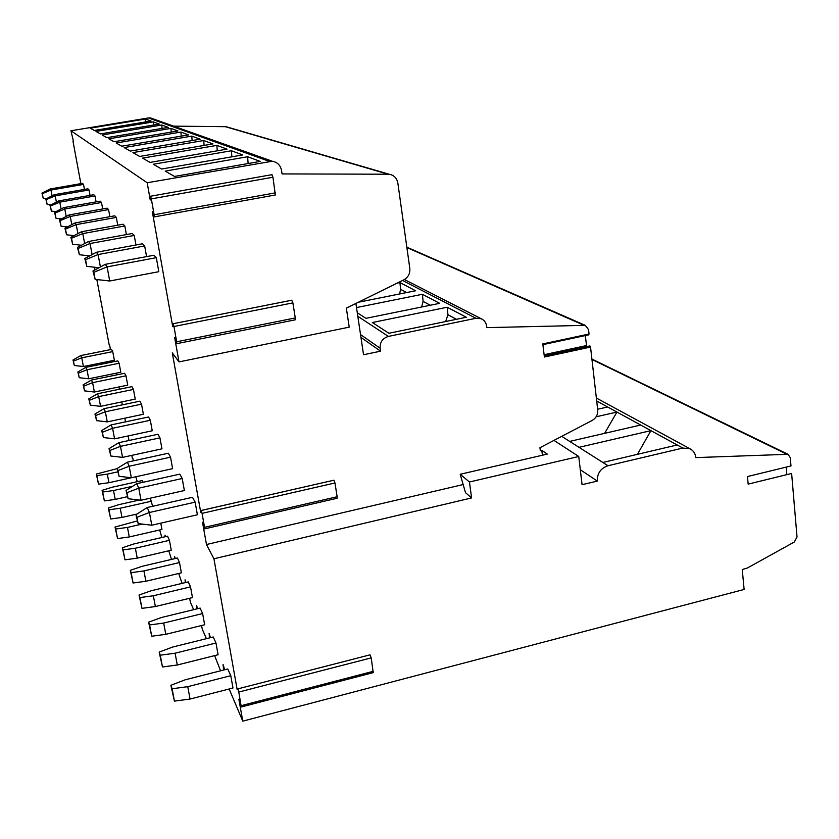 <?xml version="1.0" encoding="UTF-8"?>
<svg xmlns="http://www.w3.org/2000/svg" width="839" height="839" viewBox="0 0 839 839"><rect width="100%" height="100%" fill="white"/><g stroke="black" fill="none" stroke-linecap="round" stroke-linejoin="round"><path stroke-width="1.26" d="M591.914 359.061L787.999 454.298L790.275 457.643L790.988 465.949L747.476 476.552L748.168 484.113L791.628 473.469L797.029 536.96L794.292 542.015L747.36 568.013L742.242 569.534L744.12 589.45L242.765 721.152L238.905 699.432L241.296 706.973L238.779 692.049L237.836 688.882L237.175 689.689L213.935 558.774L471.602 497.936L469.441 481.995L460.192 474.287L547.301 454.088L541.816 450.365L542.424 455.22M787.999 454.298L695.856 457.601C695.332 453.448 693.339 450.48 689.878 448.718L682.82 448.057L607.992 465.729C600.724 468.225 597.158 473.343 597.295 481.083L582.067 484.711L578.742 456.489L469.441 481.995M213.935 558.774L206.478 544.521L463.159 484.554M460.192 474.287L465.519 492.692L471.602 497.936M541.816 450.365L540.316 450.711L539.938 447.711L592.156 420.454C596.12 418.074 597.976 414.602 597.735 410.03L590.541 347.073L544.396 357.026L542.802 343.906L589.051 334.037L588.548 329.612L585.265 325.354L486.84 327.63L486.63 326.025C486.075 322.543 484.25 320.11 481.167 318.726L475.965 318.275L388.394 336.408C382.605 338.222 379.847 342.165 380.13 348.237L380.56 351.184L363.539 354.74L355.893 303.445M204.664 528.864L204.548 527.343L337.131 496.74L337.089 498.261L204.664 528.864L202.503 522.225L206.478 544.521M176.788 343.665L176.662 341.777L295.265 317.939L295.213 319.827L176.788 343.665L174.669 337.582L178.99 361.903L172.299 352.852L200.72 512.23L201.213 510.469L202.063 513.353L334.981 482.97L333.932 480.202L201.266 510.5M178.99 361.903L349.213 327.147L346.35 308.144L403.8 279.869C408.215 277.342 410.219 273.545 409.82 268.47L397.843 183.038C396.847 178.046 393.942 175.11 389.107 174.218L282.072 173.914L281.505 170.307C280.404 165.199 277.331 162.179 272.287 161.245L147.182 182.745L70.948 130.769L73.381 141.015M72.962 141.088L80.859 183.636M147.182 182.745L150.244 199.997L150.548 196.232L151.324 198.874L272.948 177.218L271.867 174.869M176.662 341.777L173.956 326.497L173.138 323.728L172.729 326.665L152.258 211.334L154.261 216.892L154.135 214.753L151.324 198.874M204.548 527.343L202.063 513.353M242.765 721.152L229.162 688.987M224.684 669.763L223.069 664.478L223.562 670.046M220.584 670.801L214.616 655.626M210.453 637.661L209.121 633.435L209.561 637.892M206.425 638.668L202.409 629.544L201.486 625.537M197.605 608.705L196.515 605.349L196.882 608.883M193.652 609.67L190.6 602.738L189.572 598.28M185.943 582.444L185.052 579.822L185.356 582.581M182.063 583.367L178.728 573.467M175.309 558.522L174.585 556.519L174.827 558.638M171.513 559.414L168.796 550.793M165.577 536.635L164.989 535.156L165.189 536.729M161.854 537.495L159.672 529.975M137.26 481.67L135.803 476.783M133.328 460.873L132.845 458.293M116.38 373.145L116.705 374.876M118.97 386.947L119.4 389.244M121.77 401.912L122.326 404.849M124.822 418.179L125.514 421.86M128.147 435.934L129.007 440.496M131.796 455.378L132.363 458.398M112.332 361.997L112.09 360.739M110.475 349.622L109.51 344.483M96.842 279.544L109.122 344.567M95.027 269.875L94.534 267.232M74.293 365.479L72.993 359.994L80.764 355.568L111.535 349.412L112.741 351.604L114.366 360.277L83.418 366.528L74.293 365.479L73.454 361.127L81.74 357.813L83.418 366.528M102.075 490.364L102.673 492.032L113.517 490.532L115.216 499.404L104.382 500.904L102.075 490.364L112.258 487.207L142.336 480.548L143.112 482.268M79.233 377.697L77.859 371.96L85.914 367.335L117.817 360.885L119.117 363.256L120.795 372.243L88.703 378.788L79.233 377.697L78.363 373.187L86.973 369.758L88.703 378.788M150.317 498.167L152.625 506.295M84.55 390.88L83.113 384.87L91.461 380.036L124.592 373.271L125.997 375.82L127.727 385.143L94.398 392.023L84.55 390.88L83.648 386.202L92.605 382.647L94.398 392.023M160.784 523.158L161.948 529.451L129.29 536.95L117.554 538.565L115.719 529.021L127.476 527.406L129.29 536.95M90.318 405.153L88.798 398.85L97.471 393.764L131.922 386.653L133.432 389.422L135.236 399.102L100.565 406.338L90.318 405.153L89.385 400.287L98.708 396.606L100.565 406.338M124.99 559.823L122.337 547.762L133.747 543.987L167.548 536.184L169.426 540.326L171.25 550.216L137.239 558.145L124.99 559.823L123.092 549.902L135.352 548.224L137.239 558.145M96.579 420.643L94.964 414.026L103.994 408.677L139.872 401.178L141.518 404.178L143.375 414.267L107.266 421.891L96.579 420.643L95.604 415.588L105.347 411.76L107.266 421.891M133.097 583L130.307 570.331L142.19 566.294L177.448 558.019L179.504 562.549L181.381 572.838L145.892 581.259L133.097 583L131.125 572.67L143.941 570.919L145.892 581.259M103.396 437.538L101.687 430.554L111.094 424.912L148.524 416.993L150.328 420.266L152.247 430.774L114.576 438.839L103.396 437.538L102.389 432.263L112.573 428.278L114.576 438.839M141.969 608.359L139.022 595.029L151.429 590.687L188.272 581.888L190.516 586.849L192.477 597.588L155.372 606.545L141.969 608.359L139.924 597.578L153.348 595.763L155.372 606.545M110.853 456.017L109.049 448.645L118.865 442.667L157.984 434.266L159.955 437.864L161.958 448.834L122.557 457.381L110.853 456.017L109.804 450.512L120.48 446.358L122.557 457.381M151.723 636.224L148.597 622.15L161.56 617.473L200.143 608.086L202.619 613.55L204.653 624.761L165.786 634.326L151.723 636.224L149.583 624.961L163.678 623.062L165.786 634.326M119.054 476.321L117.124 468.498L127.392 462.163L168.366 453.228L170.527 457.182L172.614 468.655L131.345 477.758L119.054 476.321L117.963 470.564L129.175 466.232L131.345 477.758M162.483 666.984L159.158 652.081L172.75 647.026L213.242 636.979L215.98 643.01L218.088 654.745L177.291 665.002L162.483 666.984L160.259 655.196L175.089 653.214L177.291 665.002M128.105 498.733L126.039 490.416L136.799 483.673L179.808 474.14L182.199 478.503L184.37 490.532L141.036 500.254L128.105 498.733L126.962 492.703L138.771 488.162L141.036 500.254M174.428 701.121L170.883 685.295L185.157 679.8L227.747 668.987L230.788 675.699L232.98 688.011L190.054 699.044L174.428 701.121L172.11 688.756L187.758 686.669L190.054 699.044M138.152 523.599L135.918 514.727L147.234 507.511L192.488 497.296L195.141 502.152L197.396 514.779L151.786 525.214L138.152 523.599L136.956 517.264L149.415 512.503L151.786 525.214M138.12 476.269L108.955 482.698L98.52 484.145L96.863 475.587L107.308 474.14L108.955 482.698M46.428 198.696L43.219 198.34L41.95 193.106L50.162 188.964L82.484 183.353L83.522 184.391L84.456 189.425M50.98 204.894L47.152 204.464L45.809 199.011L54.336 194.679L87.917 188.817L89.039 189.95L90.046 195.393M55.961 211.617L51.399 211.103L49.994 205.398L58.866 200.878L93.79 194.732L95.006 195.959L96.107 201.874M61.415 218.916L56.024 218.318L54.545 212.34L63.774 207.6L100.177 201.161L101.498 202.493L102.694 208.942M67.414 226.897L61.069 226.184L59.506 219.912L69.134 214.931L107.13 208.156L108.567 209.603L109.878 216.682M74.052 235.633L66.585 234.794L64.928 228.187L74.996 222.954L114.733 215.812L116.317 217.406L117.743 225.188M81.435 245.261L72.657 244.264L70.895 237.301L81.435 231.763L123.081 224.212L124.822 225.974L126.395 234.574M89.689 255.905L79.369 254.731L77.482 247.358L88.546 241.496L132.3 233.494L134.23 235.434L135.96 244.988M98.981 267.735L86.816 266.362L84.791 258.527L96.433 252.287L142.515 243.782L144.665 245.932L146.584 256.619M95.143 279.345L92.961 270.997L105.242 264.348L153.915 255.255L156.316 257.667L158.812 271.689L109.72 281.002L95.143 279.345L93.811 272.297L107.098 266.886L109.72 281.002M117.145 468.644L96.317 474.035L96.863 475.587M98.52 484.145L96.317 474.035M117.764 471.843L107.308 474.14M72.993 359.994L73.454 361.127M80.764 355.568L81.74 357.813L112.741 351.604M132.604 486.295L113.517 490.532M102.673 492.032L104.382 500.904M115.216 499.404L127.287 496.709M77.859 371.96L78.363 373.187M85.914 367.335L86.973 369.758L119.117 363.256M139.316 500.054L118.855 504.648L108.294 507.983L108.934 509.797L120.218 508.235L121.97 517.432L110.706 518.984L108.934 509.797M110.706 518.984L108.294 507.983M151.681 501.166L120.218 508.235M121.97 517.432L137.009 514.034M83.113 384.87L83.648 386.202M91.461 380.036L92.605 382.647L125.997 375.82M137.103 520.977L115.027 527.06L115.719 529.021M117.554 538.565L115.027 527.06M142.095 524.071L127.476 527.406M88.798 398.85L89.385 400.287M97.471 393.764L98.708 396.606L133.432 389.422M122.337 547.762L123.092 549.902M169.426 540.326L135.352 548.224M94.964 414.026L95.604 415.588M103.994 408.677L105.347 411.76L141.518 404.178M130.307 570.331L131.125 572.67M179.504 562.549L143.941 570.919M101.687 430.554L102.389 432.263M111.094 424.912L112.573 428.278L150.328 420.266M139.022 595.029L139.924 597.578M190.516 586.849L153.348 595.763M109.049 448.645L109.804 450.512M118.865 442.667L120.48 446.358L159.955 437.864M148.597 622.15L149.583 624.961M202.619 613.55L163.678 623.062M117.124 468.498L117.963 470.564M127.392 462.163L129.175 466.232L170.527 457.182M159.158 652.081L160.259 655.196M215.98 643.01L175.089 653.214M126.039 490.416L126.962 492.703M136.799 483.673L138.771 488.162L182.199 478.503M170.883 685.295L172.11 688.756M230.788 675.699L187.758 686.669M135.918 514.727L136.956 517.264M147.234 507.511L149.415 512.503L195.141 502.152M228.177 127.329L225.408 126.689L173.568 126.133M154.785 120.218L150.443 117.9L148.451 117.942L70.948 130.769M578.742 456.489L553.96 440.391M597.295 481.083L580.305 469.725M596.11 416.805L616.948 412.064L640.692 425.027L569.681 441.408L561.711 436.343M640.692 425.027L677.188 444.974L602.863 462.467L578.994 447.323L650.938 430.638L637.409 454.339M596.707 401L607.656 406.978L597.641 409.243M607.656 406.978L616.948 412.064L604.594 433.354M786.825 474.643L786.185 467.124M586.681 346.622L585.307 335.579M589.051 334.037L588.538 334.583M589.922 345.93L544.249 355.767L589.922 345.93L590.541 347.073M397.225 283.1L399.93 282.565L415.62 290.755L358.337 302.25M356.502 307.556L422.384 294.29L439.688 303.33L365.898 318.338L357.278 312.737M372.348 322.522L447.166 307.242L466.348 317.257L388.877 333.261L372.348 322.522M380.56 351.184L360.959 337.393M295.265 317.939L292.884 302.879L291.794 300.341M154.261 216.892L275.339 194.984L272.948 177.218M90.287 128.157L145.567 119.002L151.041 121.026L94.283 130.454L90.287 128.157M95.992 131.429L153.38 121.886L159.295 124.078L100.323 133.904L95.992 131.429M102.169 134.974L161.822 125.011L168.23 127.381L106.868 137.659L102.169 134.974M108.871 138.813L170.978 128.398L177.941 130.978L113.978 141.739L108.871 138.813M116.17 142.997L180.941 132.08L188.544 134.901L121.749 146.196L116.17 142.997M124.151 147.57L191.816 136.107L200.154 139.19L130.276 151.083L124.151 147.57M132.908 152.593L203.741 140.522L212.917 143.909L139.652 156.453L132.908 152.593M142.567 158.131L216.882 145.378L227.033 149.132L150.034 162.409L142.567 158.131M153.264 164.266L231.428 150.758L242.712 154.932L161.581 169.027L153.264 164.266M165.199 171.104L247.62 156.746L260.247 161.413L174.512 176.442L165.199 171.104M145.567 119.002L145.734 121.907M153.38 121.886L153.558 125.032M161.822 125.011L162.021 128.419M170.978 128.398L171.198 132.111M180.941 132.08L181.193 136.138M191.816 136.107L192.1 140.564M203.741 140.522L204.066 145.43M216.882 145.378L217.259 150.821M231.428 150.758L231.858 156.82M247.62 156.746L248.113 163.542M399.93 282.565L400.591 289.329L399.616 293.965M422.384 294.29L423.108 301.4L421.629 307.001M447.166 307.242L447.953 314.74L445.624 321.547M337.131 496.74L334.981 482.97M373.208 672.626L371.216 657.891L370.041 654.84L237.867 688.871M41.95 193.106L42.317 193.673L50.959 190.054L52.07 195.833M50.162 188.964L50.959 190.054L83.522 184.391M42.317 193.673L43.219 198.34M45.809 199.011L46.208 199.619L55.196 195.865L56.402 202.126M54.336 194.679L55.196 195.865L89.039 189.95M46.208 199.619L47.152 204.464M49.994 205.398L50.434 206.058L59.8 202.157L61.1 208.974M58.866 200.878L59.8 202.157L95.006 195.959M50.434 206.058L51.399 211.103M54.545 212.34L55.017 213.054L64.792 208.995L66.208 216.441M63.774 207.6L64.792 208.995L101.498 202.493M55.017 213.054L56.024 218.318M59.506 219.912L60.009 220.688L70.245 216.452L71.797 224.611M69.134 214.931L70.245 216.452L108.567 209.603M60.009 220.688L61.069 226.184M64.928 228.187L65.494 229.047L76.213 224.621L77.912 233.609M74.996 222.954L76.213 224.621L116.317 217.406M65.494 229.047L66.585 234.794M70.895 237.301L71.514 238.245L82.778 233.599L84.655 243.551M81.435 231.763L82.778 233.599L124.822 225.974M71.514 238.245L72.657 244.264M77.482 247.358L78.163 248.407L90.025 243.53L92.112 254.605M88.546 241.496L90.025 243.53L134.23 235.434M78.163 248.407L79.369 254.731M84.791 258.527L85.557 259.691L98.09 254.553L100.407 266.959M96.433 252.287L98.09 254.553L144.665 245.932M85.557 259.691L86.816 266.362M92.961 270.997L93.811 272.297M105.242 264.348L107.098 266.886L156.316 257.667M578.994 447.323L569.681 441.408M607.992 465.729L602.863 462.467M682.82 448.057L677.188 444.974M786.426 454.025L591.956 359.459M586.451 345.584L544.112 354.698M583.566 325.092L406.894 247.557M475.965 318.275L402.552 280.478M388.394 336.408L357.813 316.293M380.13 348.237L360.539 334.583M173.956 326.497L292.884 302.879M154.135 214.753L275.423 192.844M269.183 161.329L148.451 117.942M387.964 174.155L225.408 126.689M400.591 289.329L406.621 292.559M423.108 301.4L430.271 305.249M447.953 314.74L456.458 319.302M241.192 705.683L373.292 671.305M238.779 692.049L371.216 657.891M596.361 398.022L689.878 448.718M542.896 344.64L588.863 334.813M406.831 247.18L585.265 325.354M404.419 279.534L481.167 318.726M291.909 300.194L173.138 323.728M272.035 174.648L150.548 196.232M150.443 117.9L272.287 161.245M226.152 126.731L389.107 174.218M333.932 480.202L201.224 510.469M373.271 672.616L241.296 706.973"/></g></svg>
